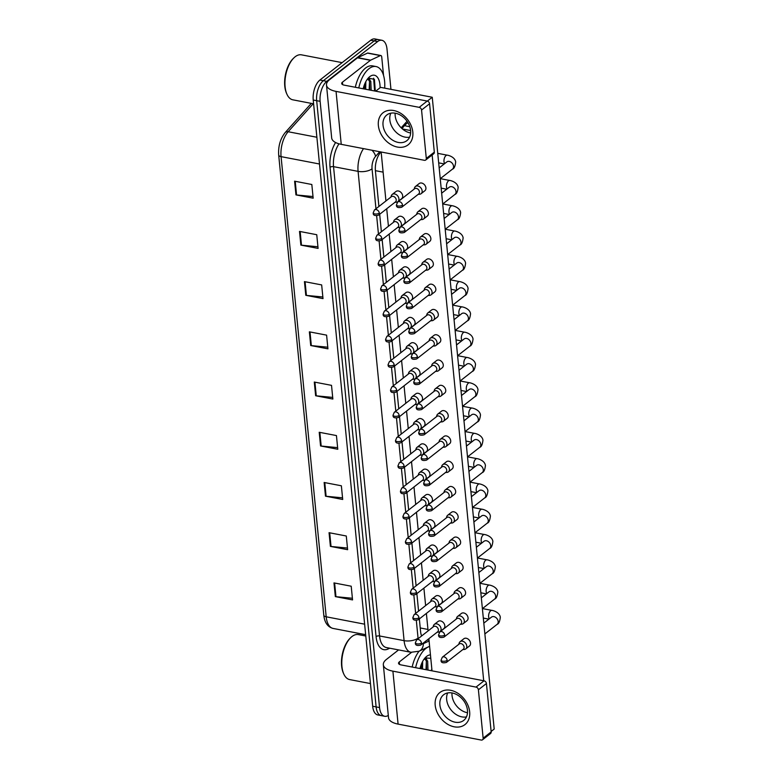 <?xml version="1.0" encoding="UTF-8"?>
<svg xmlns="http://www.w3.org/2000/svg" width="779" height="779" viewBox="0 0 779 779"><rect width="100%" height="100%" fill="white"/><g stroke="black" fill="none" stroke-linecap="round" stroke-linejoin="round"><path stroke-width="1.17" d="M405.207 124.893A15.268 10.049 41.8 0 1 405.625 125.916L409.803 126.714M421.264 668.333A20.361 10.331 100.9 0 0 421.663 664.01M364.416 88.582A20.361 10.331 100.9 0 0 364.815 84.259M388.302 715.424A15.268 7.751 -79.1 0 1 384.709 716.281A15.268 7.751 -79.1 0 1 379.558 707.566L320.12 101.338A15.268 7.751 -79.1 0 1 326.8 81.357L377.63 41.569L374.183 40.907A15.268 7.751 -79.1 0 1 378.399 39.612A15.268 7.751 -79.1 0 0 374.183 40.907L323.353 80.695L374.183 40.907L370.736 40.255A15.268 7.751 -79.1 0 1 374.952 38.95L381.846 40.274A15.268 7.751 -79.1 0 1 386.997 48.989L390.951 89.342M320.12 101.338L316.673 100.676A15.268 7.751 -79.1 0 1 323.353 80.695A15.268 7.751 -79.1 0 0 316.673 100.676L376.121 706.904L316.673 100.676L313.226 100.014A15.268 7.751 -79.1 0 1 319.916 80.033L370.736 40.255M384.709 716.281L381.262 715.619A15.268 7.751 -79.1 0 1 376.121 706.904A15.268 7.751 -79.1 0 0 381.262 715.619L377.815 714.956A15.268 7.751 -79.1 0 1 372.674 706.241L313.226 100.014M304.443 281.618L321.669 284.919L323.012 298.62L305.787 295.309L304.443 281.618M299.516 231.402L316.751 234.713L318.095 248.404L300.86 245.103L299.516 231.402M294.598 181.186L311.824 184.496L313.168 198.187L295.942 194.886L294.598 181.186M319.215 432.267L336.44 435.568L337.784 449.259L320.558 445.958L319.215 432.267M324.142 482.483L341.368 485.784L342.711 499.475L325.476 496.174L324.142 482.483M329.059 532.69L346.285 536.001L347.629 549.692L330.403 546.391L329.059 532.69M333.987 582.906L351.212 586.217L352.556 599.908L335.33 596.607L333.987 582.906M309.37 331.835L326.596 335.136L327.94 348.836L310.714 345.525L309.37 331.835M314.288 382.051L331.523 385.352L332.857 399.052L315.631 395.742L314.288 382.051M332.701 397.407L316.264 395.829A4.07 1.762 174.4 0 1 315.631 395.742M327.774 347.191L311.337 345.623A4.07 1.762 174.4 0 1 310.714 345.525M352.39 598.262L335.963 596.695A4.07 1.762 174.4 0 1 335.33 596.607M347.473 548.046L331.036 546.478A4.07 1.762 174.4 0 1 330.403 546.391M342.546 497.83L326.109 496.262A4.07 1.762 174.4 0 1 325.476 496.174M337.628 447.623L321.191 446.046A4.07 1.762 174.4 0 1 320.558 445.958M313.002 196.542L296.565 194.974A4.07 1.762 174.4 0 1 295.942 194.886M317.929 246.758L301.492 245.19A4.07 1.762 174.4 0 1 300.86 245.103M322.857 296.974L306.42 295.407A4.07 1.762 174.4 0 1 305.787 295.309M377.63 41.569A15.268 7.751 -79.1 0 1 381.846 40.274M426.95 640.202A15.268 7.751 100.9 0 0 428.528 639.734L428.947 639.54M419.345 618.916L420.572 631.438A15.268 7.751 100.9 0 0 421.605 635.976M380.96 151.973L380.727 152.226A15.268 7.751 100.9 0 0 375.42 170.903L378.906 206.474M379.675 214.274L381.389 231.762M382.148 239.572L383.872 257.051M384.631 264.86L386.345 282.349M387.114 290.148L388.828 307.637M389.588 315.437L391.311 332.925M392.071 340.725L393.784 358.213M394.554 366.023L396.268 383.502M397.027 391.311L398.751 408.79M399.51 416.599L401.224 434.088M401.993 441.888L403.707 459.376M404.467 467.176L406.18 484.665M406.95 492.464L408.663 509.953M409.433 517.762L411.146 535.241M411.906 543.051L413.62 560.539M414.389 568.339L416.103 585.827M416.872 593.627L418.586 611.116M408.011 122.751A15.268 7.751 100.9 0 0 405.129 124.981L401.954 128.535M462.853 649.55L464.148 649.491A4.577 3.408 -128.1 0 0 465.715 648.926A4.577 3.408 -128.1 0 0 466.777 646.064A4.577 3.408 -128.1 0 0 462.492 641.205A4.577 3.408 -128.1 0 0 460.077 641.711A4.577 3.408 -128.1 0 0 459.152 643.103L458.773 644.34M447.156 660.368A3.311 2.464 -128.1 0 1 446.396 662.432L463.33 649.18A3.311 2.464 -128.1 0 0 464.089 647.115A3.311 2.464 -128.1 0 0 461.002 643.61A3.311 2.464 -128.1 0 0 459.25 643.97L442.316 657.223L441.07 660.154A3.311 1.431 174.4 0 0 442.618 661.186A3.311 1.431 -5.6 0 0 447.156 660.368A3.311 2.464 -128.1 0 0 445.267 657.359A3.311 2.464 -128.1 0 0 442.316 657.223M437.146 632.217L438.441 632.149A4.577 3.408 -128.1 0 0 440.018 631.584A4.577 3.408 -128.1 0 0 440.69 627.261A4.577 3.408 -128.1 0 0 436.785 623.872A4.577 3.408 -128.1 0 0 434.37 624.369A4.577 3.408 -128.1 0 0 433.445 625.761L433.066 627.007M421.458 643.026A3.311 2.464 -128.1 0 1 420.699 645.1L437.623 631.837A3.311 2.464 -128.1 0 0 438.392 629.773A3.311 2.464 -128.1 0 0 435.295 626.267A3.311 2.464 -128.1 0 0 433.552 626.628L416.619 639.89L415.363 642.811A3.311 1.431 174.4 0 0 416.921 643.853A3.311 1.431 -5.6 0 0 421.458 643.026A3.311 2.464 -128.1 0 0 419.56 640.017A3.311 2.464 -128.1 0 0 416.619 639.89M460.37 624.261L461.665 624.203A4.577 3.408 -128.1 0 0 463.242 623.638A4.577 3.408 -128.1 0 0 464.294 620.775A4.577 3.408 -128.1 0 0 460.019 615.916A4.577 3.408 -128.1 0 0 457.594 616.423A4.577 3.408 -128.1 0 0 456.669 617.815L456.29 619.052M444.682 635.08A3.311 2.464 -128.1 0 1 443.923 637.144L460.847 623.891A3.311 2.464 -128.1 0 0 461.616 621.817A3.311 2.464 -128.1 0 0 458.519 618.312A3.311 2.464 -128.1 0 0 456.776 618.682L439.843 631.935L438.587 634.866A3.311 1.431 174.4 0 0 440.145 635.898A3.311 1.431 -5.6 0 0 444.682 635.08A3.311 2.464 -128.1 0 0 442.784 632.071A3.311 2.464 -128.1 0 0 439.843 631.935M457.896 598.973L459.191 598.905A4.577 3.408 -128.1 0 0 460.759 598.34A4.577 3.408 -128.1 0 0 461.811 595.477A4.577 3.408 -128.1 0 0 457.536 590.628A4.577 3.408 -128.1 0 0 455.111 591.134A4.577 3.408 -128.1 0 0 454.186 592.517L453.816 593.764M442.199 609.782A3.311 2.464 -128.1 0 1 441.44 611.856L458.373 598.603A3.311 2.464 -128.1 0 0 459.133 596.529A3.311 2.464 -128.1 0 0 456.046 593.023A3.311 2.464 -128.1 0 0 454.293 593.384L437.36 606.646L436.104 609.567A3.311 1.431 174.4 0 0 437.662 610.609A3.311 1.431 -5.6 0 0 442.199 609.782A3.311 2.464 -128.1 0 0 440.31 606.783A3.311 2.464 -128.1 0 0 437.36 606.646M455.413 573.685L456.708 573.617A4.577 3.408 -128.1 0 0 458.286 573.052A4.577 3.408 -128.1 0 0 459.337 570.189A4.577 3.408 -128.1 0 0 455.053 565.34A4.577 3.408 -128.1 0 0 452.638 565.836A4.577 3.408 -128.1 0 0 451.713 567.229L451.333 568.475M439.716 584.493A3.311 2.464 -128.1 0 1 438.957 586.568L455.89 573.305A3.311 2.464 -128.1 0 0 456.65 571.241A3.311 2.464 -128.1 0 0 453.563 567.735A3.311 2.464 -128.1 0 0 451.81 568.095L434.877 581.348L433.63 584.279A3.311 1.431 174.4 0 0 435.179 585.321A3.311 1.431 -5.6 0 0 439.716 584.493A3.311 2.464 -128.1 0 0 437.827 581.485A3.311 2.464 -128.1 0 0 434.877 581.348M452.93 548.397L454.225 548.328A4.577 3.408 -128.1 0 0 455.803 547.764A4.577 3.408 -128.1 0 0 456.854 544.901A4.577 3.408 -128.1 0 0 452.58 540.051A4.577 3.408 -128.1 0 0 450.155 540.548A4.577 3.408 -128.1 0 0 449.23 541.941L448.86 543.187M437.243 559.205A3.311 2.464 -128.1 0 1 436.483 561.269L453.417 548.017A3.311 2.464 -128.1 0 0 454.176 545.952A3.311 2.464 -128.1 0 0 451.08 542.447A3.311 2.464 -128.1 0 0 449.337 542.807L432.403 556.06L431.147 558.991A3.311 1.431 174.4 0 0 432.705 560.033A3.311 1.431 -5.6 0 0 437.243 559.205A3.311 2.464 -128.1 0 0 435.344 556.196A3.311 2.464 -128.1 0 0 432.403 556.06M434.672 606.929L435.967 606.86A4.577 3.408 -128.1 0 0 437.535 606.296A4.577 3.408 -128.1 0 0 438.207 601.963A4.577 3.408 -128.1 0 0 434.312 598.584A4.577 3.408 -128.1 0 0 431.887 599.08A4.577 3.408 -128.1 0 0 430.962 600.473L430.592 601.719M418.975 617.737A3.311 2.464 -128.1 0 1 418.216 619.802L435.149 606.549A3.311 2.464 -128.1 0 0 435.909 604.485A3.311 2.464 -128.1 0 0 432.822 600.979A3.311 2.464 -128.1 0 0 431.069 601.339L414.136 614.592L412.88 617.523A3.311 1.431 174.4 0 0 414.438 618.565A3.311 1.431 -5.6 0 0 418.975 617.737A3.311 2.464 -128.1 0 0 417.086 614.728A3.311 2.464 -128.1 0 0 414.136 614.592M432.189 581.64L433.484 581.572A4.577 3.408 -128.1 0 0 435.062 581.007A4.577 3.408 -128.1 0 0 435.734 576.674A4.577 3.408 -128.1 0 0 431.829 573.295A4.577 3.408 -128.1 0 0 429.414 573.792A4.577 3.408 -128.1 0 0 428.489 575.184L428.109 576.431M416.492 592.449A3.311 2.464 -128.1 0 1 415.733 594.513L432.666 581.261A3.311 2.464 -128.1 0 0 433.426 579.196A3.311 2.464 -128.1 0 0 430.339 575.691A3.311 2.464 -128.1 0 0 428.586 576.051L411.653 589.304L410.406 592.235A3.311 1.431 174.4 0 0 411.955 593.277A3.311 1.431 -5.6 0 0 416.492 592.449A3.311 2.464 -128.1 0 0 414.603 589.44A3.311 2.464 -128.1 0 0 411.653 589.304M429.706 556.342L431.001 556.284A4.577 3.408 -128.1 0 0 432.579 555.719A4.577 3.408 -128.1 0 0 433.251 551.386A4.577 3.408 -128.1 0 0 429.356 547.997A4.577 3.408 -128.1 0 0 426.931 548.504A4.577 3.408 -128.1 0 0 426.006 549.896L425.636 551.133M414.019 567.161A3.311 2.464 -128.1 0 1 413.26 569.225L430.193 555.972A3.311 2.464 -128.1 0 0 430.953 553.908A3.311 2.464 -128.1 0 0 427.856 550.402A3.311 2.464 -128.1 0 0 426.113 550.763L409.179 564.015L407.923 566.946A3.311 1.431 174.4 0 0 409.481 567.979A3.311 1.431 -5.6 0 0 414.019 567.161A3.311 2.464 -128.1 0 0 412.12 564.152A3.311 2.464 -128.1 0 0 409.179 564.015M469.659 711.85A20.361 15.161 51.9 0 1 454.225 726.807A20.361 15.161 51.9 0 1 435.198 705.248A20.361 15.161 51.9 0 1 450.642 690.291A20.361 15.161 51.9 0 1 469.659 711.85M439.882 704.937A16.291 12.133 -128.1 0 0 449.201 719.747A16.291 12.133 -128.1 0 0 463.709 720.409A16.291 12.133 -128.1 0 0 467.449 710.224A16.291 12.133 -128.1 0 0 458.14 695.423A16.291 12.133 -128.1 0 0 443.631 694.761A16.291 12.133 -128.1 0 0 439.882 704.937M466.446 716.914A16.291 12.133 51.9 0 1 446.669 699.63A16.291 12.133 51.9 0 1 447.682 692.94A16.291 12.133 51.9 0 0 446.669 699.63A16.291 12.133 51.9 0 0 466.446 716.914M398.585 649.91L386.365 659.472A20.361 8.822 -5.6 0 0 383.336 664.769A20.361 8.822 -5.6 0 0 392.898 671.157L476.018 687.097L484.041 680.817L400.922 664.876A5.093 2.21 174.4 0 1 398.527 663.27A5.093 2.21 174.4 0 1 399.286 661.955L411.526 652.374M383.336 664.769L388.526 717.722A20.361 8.822 -5.6 0 0 398.088 724.11L481.218 740.05A2.541 1.899 -128.1 0 0 482.561 739.768A2.541 1.899 -128.1 0 0 483.146 738.18L491.169 731.9A2.541 1.899 51.9 0 1 490.585 733.487L482.561 739.768M484.041 680.817A2.541 1.899 51.9 0 1 486.427 683.514L478.403 689.795L483.146 738.18M478.403 689.795A2.541 1.899 -128.1 0 0 476.018 687.097M486.427 683.514L491.169 731.9M412.812 132.099A20.361 15.161 51.9 0 1 397.378 147.056A20.361 15.161 51.9 0 1 378.36 125.497A20.361 15.161 51.9 0 1 393.794 110.54A20.361 15.161 51.9 0 1 412.812 132.099M383.034 125.185A16.291 12.133 -128.1 0 0 392.353 139.986A16.291 12.133 -128.1 0 0 406.862 140.658A16.291 12.133 -128.1 0 0 410.601 130.473A16.291 12.133 -128.1 0 0 401.292 115.672A16.291 12.133 -128.1 0 0 386.783 115A16.291 12.133 -128.1 0 0 383.034 125.185M409.598 137.162A16.291 12.133 51.9 0 1 389.831 119.869A16.291 12.133 51.9 0 1 390.834 113.189A16.291 12.133 51.9 0 0 389.831 119.869A16.291 12.133 51.9 0 0 409.598 137.162M370.648 60.158A2.541 1.295 100.9 0 0 370.414 60.304L357.493 57.821A2.541 1.295 -79.1 0 1 357.727 57.675L370.648 60.158L380.405 55.591A2.541 1.295 100.9 0 1 380.873 55.523A2.541 1.295 100.9 0 1 381.729 56.974L383.55 75.466M384.719 87.394L384.787 88.163M357.493 57.821L329.527 79.721A20.361 8.822 -5.6 0 0 326.489 85.008A20.361 8.822 -5.6 0 0 336.051 91.396L419.18 107.346L427.204 101.056L344.075 85.115A5.093 2.21 174.4 0 1 341.689 83.519A5.093 2.21 174.4 0 1 342.439 82.194L370.414 60.304M357.727 57.675L367.484 53.108A2.541 1.295 -79.1 0 1 367.951 53.04L380.873 55.523M326.489 85.008L331.679 137.961A20.361 8.822 -5.6 0 0 341.241 144.349L424.37 160.299A2.541 1.899 -128.1 0 0 425.714 160.016A2.541 1.899 -128.1 0 0 426.298 158.429L434.322 152.148A2.541 1.899 51.9 0 1 433.737 153.736L425.714 160.016M427.204 101.056A2.541 1.899 51.9 0 1 429.58 103.753L421.556 110.034L426.298 158.429M421.556 110.034A2.541 1.899 -128.1 0 0 419.18 107.346M429.58 103.753L434.322 152.148M415.616 667.691A25.444 12.912 -79.1 0 1 425.831 648.469A25.444 12.912 -79.1 0 1 429.628 646.463M370.444 683.563L349.674 679.58A22.903 11.627 -79.1 0 1 343.773 673.971A22.903 11.627 -79.1 0 1 350.745 637.621A22.903 11.627 -79.1 0 1 351.972 636.54A22.903 11.627 -79.1 0 1 358.301 634.593L365.789 636.024M426.649 669.804L426.279 660.777L424.828 659.073M428.012 670.067L427.642 661.04L425.529 659.092L423.893 659.385M421.176 668.752L421.643 663.523M422.539 669.015L422.666 661.381M420.037 668.538A16.593 8.423 -79.1 0 1 425.724 657.184A16.593 8.423 -79.1 0 1 426.61 656.405A16.593 8.423 -79.1 0 1 430.456 654.915M430.797 658.372L425.12 657.856M343.773 673.971L343.364 673.056A21.89 11.11 -79.1 0 1 350.034 638.313L350.745 637.621M412.179 667.028A25.444 12.912 -79.1 0 1 419.044 651.234L429.609 646.288M420.514 668.625L421.03 665.13M425.986 669.677L426.376 660.991M425.996 659.229L425.392 657.651M431.449 670.729L431.809 668.684M430.816 658.606L430.466 657.973M426.795 659.794L425.86 657.359M358.778 87.939A25.444 12.912 -79.1 0 1 368.983 68.708A25.444 12.912 -79.1 0 1 376.014 66.546A25.444 12.912 -79.1 0 1 384.67 88.134M355.331 87.277A25.444 12.912 -79.1 0 1 365.536 68.055A25.444 12.912 -79.1 0 1 372.566 65.884L376.014 66.546M313.606 103.811L292.826 99.819A22.903 11.627 -79.1 0 1 286.935 94.22A22.903 11.627 -79.1 0 1 293.907 57.86A22.903 11.627 -79.1 0 1 295.124 56.789A22.903 11.627 -79.1 0 1 301.454 54.832L342.137 62.641M369.801 90.052L369.431 81.026L367.98 79.322M371.164 90.315L370.794 81.289L368.691 79.331L367.045 79.624M364.329 89.001L364.806 83.772M365.692 89.264L365.828 81.629M363.199 88.787A16.593 8.423 -79.1 0 1 368.876 77.433A16.593 8.423 -79.1 0 1 369.762 76.654A16.593 8.423 -79.1 0 1 380.064 87.745M375.283 91.104L374.436 79.351L368.272 78.095M286.935 94.22L286.526 93.305A21.89 11.11 -79.1 0 1 293.186 58.561L293.907 57.86M363.666 88.874L364.183 85.369M369.139 89.926L369.528 81.24M369.149 79.477L368.545 77.89M374.611 90.977L373.618 78.221M369.947 80.042L369.012 77.598M392.217 194.438L395.985 191.488A4.577 3.408 51.9 0 1 400.065 191.673A4.577 3.408 51.9 0 1 402.685 195.841A4.577 3.408 51.9 0 1 401.633 198.703L397.865 201.654A4.577 3.408 -128.1 0 0 398.536 197.321A4.577 3.408 -128.1 0 0 394.632 193.942A4.577 3.408 -128.1 0 0 392.217 194.438A4.577 3.408 -128.1 0 0 391.292 195.831L390.912 197.077M401.74 193.328A4.577 3.408 51.9 0 1 401.224 192.676M394.69 219.736L398.468 216.776A4.577 3.408 51.9 0 1 402.548 216.971A4.577 3.408 51.9 0 1 405.168 221.129A4.577 3.408 51.9 0 1 404.116 223.992L400.338 226.942A4.577 3.408 -128.1 0 0 401.019 222.619A4.577 3.408 -128.1 0 0 397.115 219.23A4.577 3.408 -128.1 0 0 394.69 219.736A4.577 3.408 -128.1 0 0 393.765 221.119L393.395 222.366M404.223 218.626A4.577 3.408 51.9 0 1 403.707 217.964M397.173 245.025L400.942 242.074A4.577 3.408 51.9 0 1 405.022 242.259A4.577 3.408 51.9 0 1 407.641 246.417A4.577 3.408 51.9 0 1 406.589 249.28L402.821 252.24A4.577 3.408 -128.1 0 0 403.493 247.907A4.577 3.408 -128.1 0 0 399.598 244.518A4.577 3.408 -128.1 0 0 397.173 245.025A4.577 3.408 -128.1 0 0 396.248 246.417L395.878 247.654M406.706 243.915A4.577 3.408 51.9 0 1 406.19 243.252M399.656 270.313L403.425 267.363A4.577 3.408 51.9 0 1 407.505 267.548A4.577 3.408 51.9 0 1 410.124 271.715A4.577 3.408 51.9 0 1 409.072 274.578L405.304 277.528A4.577 3.408 -128.1 0 0 405.976 273.195A4.577 3.408 -128.1 0 0 402.071 269.807A4.577 3.408 -128.1 0 0 399.656 270.313A4.577 3.408 -128.1 0 0 398.731 271.705L398.351 272.942M409.179 269.203A4.577 3.408 51.9 0 1 408.663 268.541M402.13 295.601L405.908 292.651A4.577 3.408 51.9 0 1 409.988 292.836A4.577 3.408 51.9 0 1 412.607 297.003A4.577 3.408 51.9 0 1 411.555 299.866L407.777 302.817A4.577 3.408 -128.1 0 0 408.459 298.484A4.577 3.408 -128.1 0 0 404.554 295.105A4.577 3.408 -128.1 0 0 402.13 295.601A4.577 3.408 -128.1 0 0 401.204 296.994L400.834 298.23M411.663 294.491A4.577 3.408 51.9 0 1 411.146 293.839M404.613 320.89L408.381 317.939A4.577 3.408 51.9 0 1 412.461 318.124A4.577 3.408 51.9 0 1 415.08 322.292A4.577 3.408 51.9 0 1 414.029 325.155L410.26 328.105A4.577 3.408 -128.1 0 0 410.932 323.772A4.577 3.408 -128.1 0 0 407.037 320.393A4.577 3.408 -128.1 0 0 404.613 320.89A4.577 3.408 -128.1 0 0 403.688 322.282L403.318 323.528M414.146 319.779A4.577 3.408 51.9 0 1 413.63 319.127M415.441 186.493L419.209 183.532A4.577 3.408 51.9 0 1 423.289 183.727A4.577 3.408 51.9 0 1 425.909 187.885A4.577 3.408 51.9 0 1 424.857 190.748L421.088 193.708A4.577 3.408 -128.1 0 0 422.14 190.836A4.577 3.408 -128.1 0 0 417.856 185.986A4.577 3.408 -128.1 0 0 415.441 186.493A4.577 3.408 -128.1 0 0 414.516 187.875L414.136 189.122M417.914 211.781L421.692 208.83A4.577 3.408 51.9 0 1 425.772 209.015A4.577 3.408 51.9 0 1 428.392 213.173A4.577 3.408 51.9 0 1 427.34 216.036L423.562 218.996A4.577 3.408 -128.1 0 0 424.613 216.134A4.577 3.408 -128.1 0 0 420.339 211.275A4.577 3.408 -128.1 0 0 417.914 211.781A4.577 3.408 -128.1 0 0 416.989 213.173L416.619 214.41M420.397 237.069L424.166 234.119A4.577 3.408 51.9 0 1 428.246 234.304A4.577 3.408 51.9 0 1 430.865 238.471A4.577 3.408 51.9 0 1 429.813 241.334L426.045 244.285A4.577 3.408 -128.1 0 0 427.096 241.422A4.577 3.408 -128.1 0 0 422.822 236.573A4.577 3.408 -128.1 0 0 420.397 237.069A4.577 3.408 -128.1 0 0 419.472 238.462L419.102 239.698M422.88 262.357L426.649 259.407A4.577 3.408 51.9 0 1 430.729 259.592A4.577 3.408 51.9 0 1 433.348 263.76A4.577 3.408 51.9 0 1 432.296 266.622L428.528 269.573A4.577 3.408 -128.1 0 0 429.58 266.71A4.577 3.408 -128.1 0 0 425.295 261.861A4.577 3.408 -128.1 0 0 422.88 262.357A4.577 3.408 -128.1 0 0 421.955 263.75L421.575 264.996M425.353 287.646L429.132 284.695A4.577 3.408 51.9 0 1 433.212 284.88A4.577 3.408 51.9 0 1 435.831 289.048A4.577 3.408 51.9 0 1 434.779 291.911L431.001 294.861A4.577 3.408 -128.1 0 0 432.053 291.998A4.577 3.408 -128.1 0 0 427.778 287.149A4.577 3.408 -128.1 0 0 425.353 287.646A4.577 3.408 -128.1 0 0 424.428 289.038L424.058 290.285M427.837 312.944L431.605 309.984A4.577 3.408 51.9 0 1 435.685 310.178A4.577 3.408 51.9 0 1 438.304 314.336A4.577 3.408 51.9 0 1 437.253 317.199L433.484 320.15A4.577 3.408 -128.1 0 0 434.536 317.287A4.577 3.408 -128.1 0 0 430.261 312.437A4.577 3.408 -128.1 0 0 427.837 312.944A4.577 3.408 -128.1 0 0 426.911 314.327L426.541 315.573M407.096 346.178L410.864 343.227A4.577 3.408 51.9 0 1 414.944 343.422A4.577 3.408 51.9 0 1 417.563 347.58A4.577 3.408 51.9 0 1 416.512 350.443L412.743 353.393A4.577 3.408 -128.1 0 0 413.415 349.07A4.577 3.408 -128.1 0 0 409.511 345.681A4.577 3.408 -128.1 0 0 407.096 346.178A4.577 3.408 -128.1 0 0 406.171 347.57L405.791 348.817M416.619 345.078A4.577 3.408 51.9 0 1 416.103 344.415M409.569 371.476L413.347 368.516A4.577 3.408 51.9 0 1 417.427 368.71A4.577 3.408 51.9 0 1 420.047 372.868A4.577 3.408 51.9 0 1 418.995 375.731L415.217 378.691A4.577 3.408 -128.1 0 0 415.889 374.358A4.577 3.408 -128.1 0 0 411.994 370.97A4.577 3.408 -128.1 0 0 409.569 371.476A4.577 3.408 -128.1 0 0 408.644 372.868L408.274 374.105M419.102 370.366A4.577 3.408 51.9 0 1 418.586 369.704M412.052 396.764L415.82 393.814A4.577 3.408 51.9 0 1 419.9 393.999A4.577 3.408 51.9 0 1 422.52 398.157A4.577 3.408 51.9 0 1 421.468 401.029L417.7 403.98A4.577 3.408 -128.1 0 0 418.372 399.646A4.577 3.408 -128.1 0 0 414.477 396.258A4.577 3.408 -128.1 0 0 412.052 396.764A4.577 3.408 -128.1 0 0 411.127 398.157L410.757 399.393M421.575 395.654A4.577 3.408 51.9 0 1 421.069 394.992M414.535 422.052L418.304 419.102A4.577 3.408 51.9 0 1 422.384 419.287A4.577 3.408 51.9 0 1 425.003 423.455A4.577 3.408 51.9 0 1 423.951 426.317L420.183 429.268A4.577 3.408 -128.1 0 0 420.855 424.935A4.577 3.408 -128.1 0 0 416.95 421.556A4.577 3.408 -128.1 0 0 414.535 422.052A4.577 3.408 -128.1 0 0 413.61 423.445L413.23 424.682M424.058 420.942A4.577 3.408 51.9 0 1 423.542 420.28M417.008 447.341L420.787 444.39A4.577 3.408 51.9 0 1 424.867 444.575A4.577 3.408 51.9 0 1 427.486 448.743A4.577 3.408 51.9 0 1 426.434 451.606L422.656 454.556A4.577 3.408 -128.1 0 0 423.328 450.223A4.577 3.408 -128.1 0 0 419.433 446.844A4.577 3.408 -128.1 0 0 417.008 447.341A4.577 3.408 -128.1 0 0 416.083 448.733L415.713 449.98M426.541 446.231A4.577 3.408 51.9 0 1 426.025 445.578M430.32 338.232L434.088 335.282A4.577 3.408 51.9 0 1 438.168 335.467A4.577 3.408 51.9 0 1 440.787 339.625A4.577 3.408 51.9 0 1 439.736 342.487L435.967 345.448A4.577 3.408 -128.1 0 0 437.019 342.585A4.577 3.408 -128.1 0 0 432.734 337.726A4.577 3.408 -128.1 0 0 430.32 338.232A4.577 3.408 -128.1 0 0 429.395 339.625L429.015 340.861M432.793 363.52L436.571 360.57A4.577 3.408 51.9 0 1 440.651 360.755A4.577 3.408 51.9 0 1 443.27 364.913A4.577 3.408 51.9 0 1 442.219 367.785L438.441 370.736A4.577 3.408 -128.1 0 0 439.492 367.873A4.577 3.408 -128.1 0 0 435.218 363.014A4.577 3.408 -128.1 0 0 432.793 363.52A4.577 3.408 -128.1 0 0 431.868 364.913L431.498 366.149M435.276 388.809L439.044 385.858A4.577 3.408 51.9 0 1 443.124 386.043A4.577 3.408 51.9 0 1 445.744 390.211A4.577 3.408 51.9 0 1 444.692 393.074L440.924 396.024A4.577 3.408 -128.1 0 0 441.975 393.161A4.577 3.408 -128.1 0 0 437.701 388.312A4.577 3.408 -128.1 0 0 435.276 388.809A4.577 3.408 -128.1 0 0 434.351 390.201L433.981 391.438M437.759 414.097L441.527 411.146A4.577 3.408 51.9 0 1 445.607 411.331A4.577 3.408 51.9 0 1 448.227 415.499A4.577 3.408 51.9 0 1 447.175 418.362L443.407 421.312A4.577 3.408 -128.1 0 0 444.458 418.45A4.577 3.408 -128.1 0 0 440.174 413.6A4.577 3.408 -128.1 0 0 437.759 414.097A4.577 3.408 -128.1 0 0 436.834 415.489L436.454 416.736M440.232 439.385L444.011 436.435A4.577 3.408 51.9 0 1 448.091 436.63A4.577 3.408 51.9 0 1 450.71 440.787A4.577 3.408 51.9 0 1 449.658 443.65L445.88 446.601A4.577 3.408 -128.1 0 0 446.932 443.738A4.577 3.408 -128.1 0 0 442.657 438.889A4.577 3.408 -128.1 0 0 440.232 439.385A4.577 3.408 -128.1 0 0 439.307 440.778L438.937 442.024M419.492 472.629L423.26 469.679A4.577 3.408 51.9 0 1 427.34 469.864A4.577 3.408 51.9 0 1 429.959 474.031A4.577 3.408 51.9 0 1 428.908 476.894L425.139 479.845A4.577 3.408 -128.1 0 0 425.811 475.511A4.577 3.408 -128.1 0 0 421.916 472.132A4.577 3.408 -128.1 0 0 419.492 472.629A4.577 3.408 -128.1 0 0 418.566 474.022L418.196 475.268M429.015 471.519A4.577 3.408 51.9 0 1 428.499 470.867M421.975 497.927L425.743 494.967A4.577 3.408 51.9 0 1 429.823 495.162A4.577 3.408 51.9 0 1 432.442 499.32A4.577 3.408 51.9 0 1 431.391 502.182L427.622 505.133A4.577 3.408 -128.1 0 0 428.294 500.809A4.577 3.408 -128.1 0 0 424.389 497.421A4.577 3.408 -128.1 0 0 421.975 497.927A4.577 3.408 -128.1 0 0 421.049 499.31L420.67 500.556M431.498 496.817A4.577 3.408 51.9 0 1 430.982 496.155M424.448 523.215L428.226 520.265A4.577 3.408 51.9 0 1 432.306 520.45A4.577 3.408 51.9 0 1 434.925 524.608A4.577 3.408 51.9 0 1 433.874 527.471L430.096 530.431A4.577 3.408 -128.1 0 0 430.768 526.098A4.577 3.408 -128.1 0 0 426.873 522.709A4.577 3.408 -128.1 0 0 424.448 523.215A4.577 3.408 -128.1 0 0 423.523 524.608L423.153 525.844M433.981 522.105A4.577 3.408 51.9 0 1 433.465 521.443M442.715 464.683L446.484 461.723A4.577 3.408 51.9 0 1 450.564 461.918A4.577 3.408 51.9 0 1 453.183 466.076A4.577 3.408 51.9 0 1 452.132 468.939L448.363 471.899A4.577 3.408 -128.1 0 0 449.415 469.026A4.577 3.408 -128.1 0 0 445.14 464.177A4.577 3.408 -128.1 0 0 442.715 464.683A4.577 3.408 -128.1 0 0 441.79 466.076L441.42 467.312M445.198 489.972L448.967 487.021A4.577 3.408 51.9 0 1 453.047 487.206A4.577 3.408 51.9 0 1 455.666 491.364A4.577 3.408 51.9 0 1 454.615 494.227L450.846 497.187A4.577 3.408 -128.1 0 0 451.898 494.324A4.577 3.408 -128.1 0 0 447.613 489.465A4.577 3.408 -128.1 0 0 445.198 489.972A4.577 3.408 -128.1 0 0 444.273 491.364L443.894 492.601M426.931 548.504L430.699 545.553A4.577 3.408 51.9 0 1 434.779 545.738A4.577 3.408 51.9 0 1 437.399 549.906A4.577 3.408 51.9 0 1 436.347 552.769L432.579 555.719M436.454 547.394A4.577 3.408 51.9 0 1 435.938 546.731M429.414 573.792L433.182 570.841A4.577 3.408 51.9 0 1 437.262 571.026A4.577 3.408 51.9 0 1 439.882 575.194A4.577 3.408 51.9 0 1 438.83 578.057L435.062 581.007M438.937 572.682A4.577 3.408 51.9 0 1 438.421 572.029M431.887 599.08L435.665 596.13A4.577 3.408 51.9 0 1 439.746 596.315A4.577 3.408 51.9 0 1 442.365 600.482A4.577 3.408 51.9 0 1 441.313 603.345L437.535 606.296M441.42 597.97A4.577 3.408 51.9 0 1 440.904 597.318M450.155 540.548L453.923 537.598A4.577 3.408 51.9 0 1 458.003 537.783A4.577 3.408 51.9 0 1 460.623 541.95A4.577 3.408 51.9 0 1 459.571 544.813L455.803 547.764M452.638 565.836L456.406 562.886A4.577 3.408 51.9 0 1 460.486 563.071A4.577 3.408 51.9 0 1 463.106 567.239A4.577 3.408 51.9 0 1 462.054 570.101L458.286 573.052M455.111 591.134L458.889 588.174A4.577 3.408 51.9 0 1 462.969 588.369A4.577 3.408 51.9 0 1 465.589 592.527A4.577 3.408 51.9 0 1 464.537 595.39L460.759 598.34M457.594 616.423L461.363 613.472A4.577 3.408 51.9 0 1 465.443 613.657A4.577 3.408 51.9 0 1 468.062 617.815A4.577 3.408 51.9 0 1 467.011 620.678L463.242 623.638M447.672 515.26L451.45 512.309A4.577 3.408 51.9 0 1 455.53 512.494A4.577 3.408 51.9 0 1 458.149 516.662A4.577 3.408 51.9 0 1 457.098 519.525L453.32 522.475A4.577 3.408 -128.1 0 0 454.371 519.612A4.577 3.408 -128.1 0 0 450.096 514.763A4.577 3.408 -128.1 0 0 447.672 515.26A4.577 3.408 -128.1 0 0 446.747 516.652L446.377 517.889M434.37 624.369L438.139 621.418A4.577 3.408 51.9 0 1 442.219 621.613A4.577 3.408 51.9 0 1 444.838 625.771A4.577 3.408 51.9 0 1 443.787 628.634L440.018 631.584M443.894 623.268A4.577 3.408 51.9 0 1 443.378 622.606M460.077 641.711L463.846 638.761A4.577 3.408 51.9 0 1 467.926 638.946A4.577 3.408 51.9 0 1 470.545 643.113A4.577 3.408 51.9 0 1 469.494 645.976L465.715 648.926M410.64 132.985A16.291 12.133 51.9 0 1 395.177 115.681A16.291 12.133 51.9 0 1 395.138 113.179M467.488 712.736A16.291 12.133 51.9 0 1 452.024 695.443A16.291 12.133 51.9 0 1 451.986 692.93M375.673 91.182L380.571 87.355L432.248 97.258L494.198 729.056L491.121 731.462M432.15 154.982L483.701 680.749M432.014 670.836L428.869 638.702M428.099 630.893L426.386 613.414M425.626 605.604L423.903 588.116M423.143 580.316L421.429 562.827M420.66 555.028L418.946 537.539M418.187 529.739L416.463 512.251M415.704 504.441L413.99 486.963M413.221 479.153L411.507 461.665M410.747 453.865L409.033 436.376M408.264 428.577L406.55 411.088M405.781 403.288L404.067 385.8M403.308 378L401.594 360.511M400.825 352.702L399.111 335.223M398.342 327.414L396.628 309.925M395.868 302.125L394.155 284.637M393.385 276.837L391.671 259.349M390.902 251.549L389.188 234.06M388.429 226.251L386.715 208.772M385.946 200.963L381.145 152.002M432.248 97.258L427.359 101.095M434.76 533.917A3.311 2.464 -128.1 0 1 434 535.981L450.934 522.728A3.311 2.464 -128.1 0 0 451.693 520.664A3.311 2.464 -128.1 0 0 448.607 517.159A3.311 2.464 -128.1 0 0 446.854 517.519L429.92 530.772L428.664 533.703A3.311 1.431 174.4 0 0 430.222 534.735A3.311 1.431 -5.6 0 0 434.76 533.917A3.311 2.464 -128.1 0 0 432.871 530.908A3.311 2.464 -128.1 0 0 429.92 530.772M450.457 523.099L451.752 523.04A4.577 3.408 -128.1 0 0 453.32 522.475M432.277 508.629A3.311 2.464 -128.1 0 1 431.517 510.693L448.451 497.44A3.311 2.464 -128.1 0 0 449.21 495.366A3.311 2.464 -128.1 0 0 446.124 491.87A3.311 2.464 -128.1 0 0 444.371 492.231L427.437 505.483L426.191 508.414A3.311 1.431 174.4 0 0 427.739 509.447A3.311 1.431 -5.6 0 0 432.277 508.629A3.311 2.464 -128.1 0 0 430.388 505.62A3.311 2.464 -128.1 0 0 427.437 505.483M447.974 497.81L449.269 497.752A4.577 3.408 -128.1 0 0 450.846 497.187M429.804 483.331A3.311 2.464 -128.1 0 1 429.044 485.405L445.978 472.152A3.311 2.464 -128.1 0 0 446.737 470.078A3.311 2.464 -128.1 0 0 443.641 466.572A3.311 2.464 -128.1 0 0 441.897 466.942L424.964 480.195L423.708 483.116A3.311 1.431 174.4 0 0 425.266 484.158A3.311 1.431 -5.6 0 0 429.804 483.331A3.311 2.464 -128.1 0 0 427.905 480.331A3.311 2.464 -128.1 0 0 424.964 480.195M445.491 472.522L446.786 472.454A4.577 3.408 -128.1 0 0 448.363 471.899M411.536 541.872A3.311 2.464 -128.1 0 1 410.776 543.937L427.71 530.684A3.311 2.464 -128.1 0 0 428.469 528.61A3.311 2.464 -128.1 0 0 425.383 525.104A3.311 2.464 -128.1 0 0 423.63 525.474L406.696 538.727L405.44 541.658A3.311 1.431 174.4 0 0 406.998 542.69A3.311 1.431 -5.6 0 0 411.536 541.872A3.311 2.464 -128.1 0 0 409.647 538.864A3.311 2.464 -128.1 0 0 406.696 538.727M427.233 531.054L428.528 530.996A4.577 3.408 -128.1 0 0 430.096 530.431M409.053 516.574A3.311 2.464 -128.1 0 1 408.293 518.648L425.227 505.396A3.311 2.464 -128.1 0 0 425.986 503.322A3.311 2.464 -128.1 0 0 422.9 499.816A3.311 2.464 -128.1 0 0 421.147 500.186L404.213 513.439L402.967 516.36A3.311 1.431 174.4 0 0 404.515 517.402A3.311 1.431 -5.6 0 0 409.053 516.574A3.311 2.464 -128.1 0 0 407.164 513.575A3.311 2.464 -128.1 0 0 404.213 513.439M424.75 505.766L426.045 505.698A4.577 3.408 -128.1 0 0 427.622 505.133M406.58 491.286A3.311 2.464 -128.1 0 1 405.82 493.36L422.754 480.098A3.311 2.464 -128.1 0 0 423.513 478.033A3.311 2.464 -128.1 0 0 420.417 474.528A3.311 2.464 -128.1 0 0 418.674 474.888L401.74 488.141L400.484 491.072A3.311 1.431 174.4 0 0 402.042 492.114A3.311 1.431 -5.6 0 0 406.58 491.286A3.311 2.464 -128.1 0 0 404.681 488.277A3.311 2.464 -128.1 0 0 401.74 488.141M422.267 480.477L423.562 480.409A4.577 3.408 -128.1 0 0 425.139 479.845M427.32 458.042A3.311 2.464 -128.1 0 1 426.561 460.116L443.494 446.854A3.311 2.464 -128.1 0 0 444.254 444.79A3.311 2.464 -128.1 0 0 441.167 441.284A3.311 2.464 -128.1 0 0 439.414 441.644L422.481 454.907L421.225 457.828A3.311 1.431 174.4 0 0 422.783 458.87A3.311 1.431 -5.6 0 0 427.32 458.042A3.311 2.464 -128.1 0 0 425.431 455.033A3.311 2.464 -128.1 0 0 422.481 454.907M443.017 447.234L444.312 447.165A4.577 3.408 -128.1 0 0 445.88 446.601M424.837 432.754A3.311 2.464 -128.1 0 1 424.078 434.818L441.011 421.566A3.311 2.464 -128.1 0 0 441.771 419.501A3.311 2.464 -128.1 0 0 438.684 415.996A3.311 2.464 -128.1 0 0 436.931 416.356L420.008 429.609L418.751 432.54A3.311 1.431 174.4 0 0 420.3 433.582A3.311 1.431 -5.6 0 0 424.837 432.754A3.311 2.464 -128.1 0 0 422.948 429.745A3.311 2.464 -128.1 0 0 420.008 429.609M440.534 421.945L441.829 421.877A4.577 3.408 -128.1 0 0 443.407 421.312M422.364 407.466A3.311 2.464 -128.1 0 1 421.605 409.53L438.538 396.277A3.311 2.464 -128.1 0 0 439.298 394.213A3.311 2.464 -128.1 0 0 436.201 390.707A3.311 2.464 -128.1 0 0 434.458 391.068L417.525 404.32L416.268 407.251A3.311 1.431 174.4 0 0 417.826 408.284A3.311 1.431 -5.6 0 0 422.364 407.466A3.311 2.464 -128.1 0 0 420.475 404.457A3.311 2.464 -128.1 0 0 417.525 404.32M438.051 396.657L439.346 396.589A4.577 3.408 -128.1 0 0 440.924 396.024M419.881 382.177A3.311 2.464 -128.1 0 1 419.121 384.242L436.055 370.989A3.311 2.464 -128.1 0 0 436.815 368.925A3.311 2.464 -128.1 0 0 433.728 365.419A3.311 2.464 -128.1 0 0 431.975 365.779L415.041 379.032L413.785 381.963A3.311 1.431 174.4 0 0 415.343 382.995A3.311 1.431 -5.6 0 0 419.881 382.177A3.311 2.464 -128.1 0 0 417.992 379.169A3.311 2.464 -128.1 0 0 415.041 379.032M435.578 371.359L436.873 371.301A4.577 3.408 -128.1 0 0 438.441 370.736M417.398 356.889A3.311 2.464 -128.1 0 1 416.638 358.953L433.572 345.701A3.311 2.464 -128.1 0 0 434.331 343.627A3.311 2.464 -128.1 0 0 431.245 340.121A3.311 2.464 -128.1 0 0 429.492 340.491L412.568 353.744L411.312 356.675A3.311 1.431 174.4 0 0 412.86 357.707A3.311 1.431 -5.6 0 0 417.398 356.889A3.311 2.464 -128.1 0 0 415.509 353.88A3.311 2.464 -128.1 0 0 412.568 353.744M433.095 346.071L434.39 346.012A4.577 3.408 -128.1 0 0 435.967 345.448M404.097 465.998A3.311 2.464 -128.1 0 1 403.337 468.062L420.271 454.809A3.311 2.464 -128.1 0 0 421.03 452.745A3.311 2.464 -128.1 0 0 417.943 449.24A3.311 2.464 -128.1 0 0 416.19 449.6L399.257 462.853L398.001 465.784A3.311 1.431 174.4 0 0 399.559 466.825A3.311 1.431 -5.6 0 0 404.097 465.998A3.311 2.464 -128.1 0 0 402.207 462.989A3.311 2.464 -128.1 0 0 399.257 462.853M419.793 455.189L421.088 455.121A4.577 3.408 -128.1 0 0 422.656 454.556M401.613 440.71A3.311 2.464 -128.1 0 1 400.854 442.774L417.787 429.521A3.311 2.464 -128.1 0 0 418.547 427.457A3.311 2.464 -128.1 0 0 415.46 423.951A3.311 2.464 -128.1 0 0 413.707 424.312L396.774 437.564L395.528 440.495A3.311 1.431 174.4 0 0 397.076 441.527A3.311 1.431 -5.6 0 0 401.613 440.71A3.311 2.464 -128.1 0 0 399.724 437.701A3.311 2.464 -128.1 0 0 396.774 437.564M417.31 429.891L418.605 429.833A4.577 3.408 -128.1 0 0 420.183 429.268M399.14 415.421A3.311 2.464 -128.1 0 1 398.381 417.486L415.314 404.233A3.311 2.464 -128.1 0 0 416.074 402.159A3.311 2.464 -128.1 0 0 412.977 398.663A3.311 2.464 -128.1 0 0 411.234 399.023L394.301 412.276L393.044 415.207A3.311 1.431 174.4 0 0 394.602 416.239A3.311 1.431 -5.6 0 0 399.14 415.421A3.311 2.464 -128.1 0 0 397.251 412.412A3.311 2.464 -128.1 0 0 394.301 412.276M414.827 404.603L416.122 404.544A4.577 3.408 -128.1 0 0 417.7 403.98M396.657 390.123A3.311 2.464 -128.1 0 1 395.898 392.197L412.831 378.945A3.311 2.464 -128.1 0 0 413.591 376.87A3.311 2.464 -128.1 0 0 410.504 373.365A3.311 2.464 -128.1 0 0 408.751 373.735L391.818 386.988L390.561 389.909A3.311 1.431 174.4 0 0 392.119 390.951A3.311 1.431 -5.6 0 0 396.657 390.123A3.311 2.464 -128.1 0 0 394.768 387.124A3.311 2.464 -128.1 0 0 391.818 386.988M412.354 379.315L413.649 379.246A4.577 3.408 -128.1 0 0 415.217 378.691M394.174 364.835A3.311 2.464 -128.1 0 1 393.414 366.909L410.348 353.647A3.311 2.464 -128.1 0 0 411.108 351.582A3.311 2.464 -128.1 0 0 408.021 348.077A3.311 2.464 -128.1 0 0 406.268 348.437L389.344 361.699L388.088 364.621A3.311 1.431 174.4 0 0 389.636 365.663A3.311 1.431 -5.6 0 0 394.174 364.835A3.311 2.464 -128.1 0 0 392.285 361.826A3.311 2.464 -128.1 0 0 389.344 361.699M409.871 354.026L411.166 353.958A4.577 3.408 -128.1 0 0 412.743 353.393M414.925 331.591A3.311 2.464 -128.1 0 1 414.165 333.665L431.099 320.412A3.311 2.464 -128.1 0 0 431.858 318.338A3.311 2.464 -128.1 0 0 428.762 314.833A3.311 2.464 -128.1 0 0 427.019 315.193L410.085 328.456L408.829 331.377A3.311 1.431 174.4 0 0 410.387 332.419A3.311 1.431 -5.6 0 0 414.925 331.591A3.311 2.464 -128.1 0 0 413.036 328.592A3.311 2.464 -128.1 0 0 410.085 328.456M430.612 320.782L431.907 320.714A4.577 3.408 -128.1 0 0 433.484 320.15M412.442 306.303A3.311 2.464 -128.1 0 1 411.682 308.377L428.616 295.114A3.311 2.464 -128.1 0 0 429.375 293.05A3.311 2.464 -128.1 0 0 426.288 289.545A3.311 2.464 -128.1 0 0 424.536 289.905L407.602 303.158L406.356 306.089A3.311 1.431 174.4 0 0 407.904 307.13A3.311 1.431 -5.6 0 0 412.442 306.303A3.311 2.464 -128.1 0 0 410.552 303.294A3.311 2.464 -128.1 0 0 407.602 303.158M428.138 295.494L429.433 295.426A4.577 3.408 -128.1 0 0 431.001 294.861M409.958 281.015A3.311 2.464 -128.1 0 1 409.199 283.079L426.132 269.826A3.311 2.464 -128.1 0 0 426.892 267.762A3.311 2.464 -128.1 0 0 423.805 264.256A3.311 2.464 -128.1 0 0 422.052 264.617L405.129 277.869L403.873 280.8A3.311 1.431 174.4 0 0 405.421 281.842A3.311 1.431 -5.6 0 0 409.958 281.015A3.311 2.464 -128.1 0 0 408.069 278.006A3.311 2.464 -128.1 0 0 405.129 277.869M425.655 270.206L426.95 270.138A4.577 3.408 -128.1 0 0 428.528 269.573M407.485 255.726A3.311 2.464 -128.1 0 1 406.726 257.791L423.659 244.538A3.311 2.464 -128.1 0 0 424.419 242.473A3.311 2.464 -128.1 0 0 421.322 238.968A3.311 2.464 -128.1 0 0 419.579 239.328L402.646 252.581L401.389 255.512A3.311 1.431 174.4 0 0 402.947 256.544A3.311 1.431 -5.6 0 0 407.485 255.726A3.311 2.464 -128.1 0 0 405.596 252.717A3.311 2.464 -128.1 0 0 402.646 252.581M423.182 244.908L424.477 244.849A4.577 3.408 -128.1 0 0 426.045 244.285M405.002 230.438A3.311 2.464 -128.1 0 1 404.243 232.502L421.176 219.25A3.311 2.464 -128.1 0 0 421.936 217.175A3.311 2.464 -128.1 0 0 418.849 213.68A3.311 2.464 -128.1 0 0 417.096 214.04L400.163 227.293L398.916 230.224A3.311 1.431 174.4 0 0 400.464 231.256A3.311 1.431 -5.6 0 0 405.002 230.438A3.311 2.464 -128.1 0 0 403.113 227.429A3.311 2.464 -128.1 0 0 400.163 227.293M420.699 219.62L421.994 219.561A4.577 3.408 -128.1 0 0 423.562 218.996M402.529 205.14A3.311 2.464 -128.1 0 1 401.76 207.214L418.693 193.961A3.311 2.464 -128.1 0 0 419.453 191.887A3.311 2.464 -128.1 0 0 416.366 188.382A3.311 2.464 -128.1 0 0 414.613 188.752L397.689 202.004L396.433 204.926A3.311 1.431 174.4 0 0 397.981 205.968A3.311 1.431 -5.6 0 0 402.529 205.14A3.311 2.464 -128.1 0 0 400.63 202.141A3.311 2.464 -128.1 0 0 397.689 202.004M418.216 194.331L419.511 194.263A4.577 3.408 -128.1 0 0 421.088 193.708M391.701 339.547A3.311 2.464 -128.1 0 1 390.941 341.611L407.875 328.358A3.311 2.464 -128.1 0 0 408.634 326.294A3.311 2.464 -128.1 0 0 405.538 322.788A3.311 2.464 -128.1 0 0 403.795 323.149L386.861 336.401L385.605 339.332A3.311 1.431 174.4 0 0 387.163 340.374A3.311 1.431 -5.6 0 0 391.701 339.547A3.311 2.464 -128.1 0 0 389.812 336.538A3.311 2.464 -128.1 0 0 386.861 336.401M407.388 328.738L408.683 328.67A4.577 3.408 -128.1 0 0 410.26 328.105M389.218 314.258A3.311 2.464 -128.1 0 1 388.458 316.323L405.392 303.07A3.311 2.464 -128.1 0 0 406.151 301.006A3.311 2.464 -128.1 0 0 403.064 297.5A3.311 2.464 -128.1 0 0 401.312 297.86L384.378 311.113L383.132 314.044A3.311 1.431 174.4 0 0 384.68 315.086A3.311 1.431 -5.6 0 0 389.218 314.258A3.311 2.464 -128.1 0 0 387.329 311.249A3.311 2.464 -128.1 0 0 384.378 311.113M404.914 303.45L406.21 303.382A4.577 3.408 -128.1 0 0 407.777 302.817M386.735 288.97A3.311 2.464 -128.1 0 1 385.975 291.034L402.909 277.782A3.311 2.464 -128.1 0 0 403.668 275.717A3.311 2.464 -128.1 0 0 400.581 272.212A3.311 2.464 -128.1 0 0 398.829 272.572L381.905 285.825L380.649 288.756A3.311 1.431 174.4 0 0 382.197 289.788A3.311 1.431 -5.6 0 0 386.735 288.97A3.311 2.464 -128.1 0 0 384.845 285.961A3.311 2.464 -128.1 0 0 381.905 285.825M402.431 278.152L403.726 278.093A4.577 3.408 -128.1 0 0 405.304 277.528M384.261 263.682A3.311 2.464 -128.1 0 1 383.502 265.746L400.435 252.493A3.311 2.464 -128.1 0 0 401.195 250.419A3.311 2.464 -128.1 0 0 398.098 246.914A3.311 2.464 -128.1 0 0 396.355 247.284L379.422 260.537L378.166 263.468A3.311 1.431 174.4 0 0 379.724 264.5A3.311 1.431 -5.6 0 0 384.261 263.682A3.311 2.464 -128.1 0 0 382.372 260.673A3.311 2.464 -128.1 0 0 379.422 260.537M399.958 252.863L401.253 252.805A4.577 3.408 -128.1 0 0 402.821 252.24M381.778 238.384A3.311 2.464 -128.1 0 1 381.019 240.458L397.952 227.205A3.311 2.464 -128.1 0 0 398.712 225.131A3.311 2.464 -128.1 0 0 395.625 221.625A3.311 2.464 -128.1 0 0 393.872 221.986L376.939 235.248L375.692 238.17A3.311 1.431 174.4 0 0 377.24 239.211A3.311 1.431 -5.6 0 0 381.778 238.384A3.311 2.464 -128.1 0 0 379.889 235.385A3.311 2.464 -128.1 0 0 376.939 235.248M397.475 227.575L398.77 227.507A4.577 3.408 -128.1 0 0 400.338 226.942M379.305 213.095A3.311 2.464 -128.1 0 1 378.536 215.17L395.469 201.907A3.311 2.464 -128.1 0 0 396.229 199.843A3.311 2.464 -128.1 0 0 393.142 196.337A3.311 2.464 -128.1 0 0 391.389 196.697L374.465 209.95L373.209 212.881A3.311 1.431 174.4 0 0 374.757 213.923A3.311 1.431 -5.6 0 0 379.305 213.095A3.311 2.464 -128.1 0 0 377.406 210.087A3.311 2.464 -128.1 0 0 374.465 209.95M394.992 202.287L396.287 202.219A4.577 3.408 -128.1 0 0 397.865 201.654M420.232 627.962L427.963 629.442M375.4 170.659L383.122 172.14M402.47 128.983L410.611 130.551M364.621 624.174L326.197 616.802A5.093 2.21 174.4 0 1 323.801 615.206L278.687 155.04A5.093 2.21 -5.6 0 0 281.073 156.637L326.197 616.802A20.361 10.331 100.9 0 0 333.061 628.429C327.686 626.988 324.6 622.587 323.801 615.206M278.687 155.04C278.132 146.17 280.323 138.652 285.27 132.479A5.093 3.35 41.8 0 1 288.152 131.739A20.361 10.331 100.9 0 0 281.073 156.637L319.507 164.009M313.226 103.734L288.152 131.739L316.878 137.25M372.674 706.241L379.558 707.566M319.916 80.033L326.8 81.357M314.92 382.168L316.264 395.829M319.848 432.384L321.191 446.046M324.775 482.6L326.109 496.262M329.692 532.817L331.036 546.478M334.619 583.033L335.963 596.695M310.003 331.951L311.337 345.623M305.076 281.745L306.42 295.407M300.158 231.529L301.492 245.19M295.231 181.312L296.565 194.974M389.743 648.206L387.991 649.034A22.903 11.627 -79.1 0 1 376.062 636.589L330.043 167.29A22.903 11.627 -79.1 0 1 335.593 142.518M410.961 652.276A20.361 10.331 -79.1 0 1 404.097 640.659L379.548 635.956A20.361 10.331 100.9 0 0 386.413 647.573L410.961 652.276L419.063 651.225A10.176 8.228 64.9 0 0 423.367 643.658L429.093 640.981M416.337 620.503L418.06 638.128A10.176 4.411 174.4 0 1 404.097 640.659L358.087 171.361L333.539 166.657L379.548 635.956A2.541 1.1 -5.6 0 0 376.062 636.589M379.743 151.739L375.585 156.375A10.176 5.171 100.9 0 0 372.05 168.829A10.176 4.411 174.4 0 1 358.087 171.361A20.361 10.331 -79.1 0 1 363.491 148.623M339.001 143.823A20.361 10.331 100.9 0 0 333.539 166.657A2.541 1.1 -5.6 0 0 330.043 167.29M407.037 121.251L401.175 127.795M372.05 168.829L375.965 208.782M376.656 215.861L378.448 234.07M379.139 241.159L380.921 259.358M381.622 266.447L383.404 284.647M384.096 291.736L385.887 309.935M386.579 317.024L388.361 335.223M389.062 342.312L390.844 360.521M391.535 367.6L393.327 385.809M394.018 392.898L395.8 411.098M396.501 418.187L398.283 436.386M398.975 443.475L400.766 461.674M401.458 468.763L403.24 486.972M403.941 494.052L405.723 512.261M406.414 519.35L408.206 537.549M408.897 544.638L410.679 562.837M411.38 569.926L413.162 588.126M413.853 595.214L415.645 613.414M418.06 638.128A10.176 5.171 100.9 0 0 418.128 638.702M422.121 643.98A10.176 5.171 100.9 0 0 423.367 643.658M388.254 647.924A2.541 2.055 -115.1 0 0 387.991 649.034M371.992 150.25A10.176 6.699 41.8 0 1 375.585 156.375M427.739 639.588L428.528 639.734M489.319 618.818A4.577 2.327 -79.1 0 1 488.657 617.036A4.577 2.327 -79.1 0 1 490.634 610.785A4.577 2.327 -79.1 0 1 491.9 610.395C491.578 610.191 499.436 611.612 500.313 617.192C499.826 621.515 498.764 623.901 497.129 624.339A4.577 3.408 -128.1 0 0 498.18 621.476A4.577 3.408 -128.1 0 0 498.141 621.223A4.577 3.408 -128.1 0 0 495.444 617.241A4.577 3.408 -128.1 0 0 491.481 617.124L483.808 623.132M486.836 593.53A4.577 2.327 -79.1 0 1 486.184 591.748A4.577 2.327 -79.1 0 1 488.151 585.496A4.577 2.327 -79.1 0 1 489.416 585.107C489.095 584.902 496.963 586.324 497.839 591.904C497.343 596.227 496.281 598.613 494.646 599.051A4.577 3.408 -128.1 0 0 495.697 596.188A4.577 3.408 -128.1 0 0 495.668 595.925A4.577 3.408 -128.1 0 0 492.961 591.952A4.577 3.408 -128.1 0 0 488.998 591.836L481.334 597.834M484.353 568.242A4.577 2.327 -79.1 0 1 483.701 566.45A4.577 2.327 -79.1 0 1 485.677 560.208A4.577 2.327 -79.1 0 1 486.943 559.819C486.622 559.614 494.48 561.036 495.356 566.615C494.869 570.939 493.798 573.325 492.162 573.763A4.577 3.408 -128.1 0 0 493.214 570.9A4.577 3.408 -128.1 0 0 493.185 570.637A4.577 3.408 -128.1 0 0 490.478 566.664A4.577 3.408 -128.1 0 0 486.515 566.547L478.851 572.546M481.88 542.953A4.577 2.327 -79.1 0 1 481.218 541.162A4.577 2.327 -79.1 0 1 483.194 534.92A4.577 2.327 -79.1 0 1 484.46 534.53C484.139 534.326 492.007 535.748 492.873 541.327C492.386 545.651 491.325 548.026 489.689 548.474A4.577 3.408 -128.1 0 0 490.741 545.612A4.577 3.408 -128.1 0 0 490.702 545.349A4.577 3.408 -128.1 0 0 488.005 541.376A4.577 3.408 -128.1 0 0 484.041 541.259L476.378 547.257M479.397 517.665A4.577 2.327 -79.1 0 1 478.744 515.873A4.577 2.327 -79.1 0 1 480.711 509.622A4.577 2.327 -79.1 0 1 481.977 509.232C481.656 509.038 489.524 510.459 490.4 516.029C489.903 520.362 488.842 522.738 487.206 523.186A4.577 3.408 -128.1 0 0 488.258 520.314A4.577 3.408 -128.1 0 0 488.229 520.06A4.577 3.408 -128.1 0 0 485.521 516.078A4.577 3.408 -128.1 0 0 481.558 515.971L473.895 521.969M392.898 671.157L398.088 724.11M399.286 661.955L399.53 664.429M336.051 91.396L341.241 144.349M342.439 82.194L342.682 84.668M380.405 55.591L367.484 53.108M476.914 492.367A4.577 2.327 -79.1 0 1 476.261 490.585A4.577 2.327 -79.1 0 1 478.238 484.334A4.577 2.327 -79.1 0 1 479.504 483.944C479.182 483.749 487.041 485.161 487.917 490.741C487.43 495.064 486.359 497.45 484.723 497.888A4.577 3.408 -128.1 0 0 485.775 495.025A4.577 3.408 -128.1 0 0 485.745 494.772A4.577 3.408 -128.1 0 0 483.038 490.789A4.577 3.408 -128.1 0 0 479.075 490.673L471.412 496.681M474.44 467.079A4.577 2.327 -79.1 0 1 473.778 465.297A4.577 2.327 -79.1 0 1 475.755 459.045A4.577 2.327 -79.1 0 1 477.021 458.656C476.699 458.451 484.567 459.873 485.434 465.452C484.947 469.776 483.886 472.162 482.25 472.6A4.577 3.408 -128.1 0 0 483.301 469.737A4.577 3.408 -128.1 0 0 483.262 469.474A4.577 3.408 -128.1 0 0 480.565 465.501A4.577 3.408 -128.1 0 0 476.602 465.384L468.939 471.383M471.957 441.79A4.577 2.327 -79.1 0 1 471.305 439.999A4.577 2.327 -79.1 0 1 473.272 433.757A4.577 2.327 -79.1 0 1 474.538 433.367C474.216 433.163 482.084 434.585 482.961 440.164C482.464 444.488 481.403 446.873 479.767 447.312A4.577 3.408 -128.1 0 0 480.818 444.449A4.577 3.408 -128.1 0 0 480.789 444.186A4.577 3.408 -128.1 0 0 478.082 440.213A4.577 3.408 -128.1 0 0 474.119 440.096L466.455 446.094M469.474 416.502A4.577 2.327 -79.1 0 1 468.822 414.71A4.577 2.327 -79.1 0 1 470.798 408.469A4.577 2.327 -79.1 0 1 472.064 408.079C471.743 407.875 479.601 409.296 480.477 414.876C479.991 419.199 478.919 421.585 477.284 422.023A4.577 3.408 -128.1 0 0 478.335 419.16A4.577 3.408 -128.1 0 0 478.306 418.898A4.577 3.408 -128.1 0 0 475.599 414.925A4.577 3.408 -128.1 0 0 471.636 414.808L463.972 420.806M467.001 391.214A4.577 2.327 -79.1 0 1 466.339 389.422A4.577 2.327 -79.1 0 1 468.315 383.18A4.577 2.327 -79.1 0 1 469.581 382.781C469.26 382.586 477.128 384.008 477.994 389.588C477.508 393.911 476.446 396.287 474.81 396.735A4.577 3.408 -128.1 0 0 475.862 393.872A4.577 3.408 -128.1 0 0 475.823 393.609A4.577 3.408 -128.1 0 0 473.126 389.627A4.577 3.408 -128.1 0 0 469.162 389.519L461.499 395.518M464.518 365.916A4.577 2.327 -79.1 0 1 463.865 364.134A4.577 2.327 -79.1 0 1 465.832 357.882A4.577 2.327 -79.1 0 1 467.098 357.493C466.777 357.298 474.645 358.72 475.521 364.29C475.024 368.613 473.963 370.999 472.327 371.437A4.577 3.408 -128.1 0 0 473.379 368.574A4.577 3.408 -128.1 0 0 473.35 368.321A4.577 3.408 -128.1 0 0 470.643 364.338A4.577 3.408 -128.1 0 0 466.679 364.231L459.016 370.229M462.035 340.627A4.577 2.327 -79.1 0 1 461.382 338.846A4.577 2.327 -79.1 0 1 463.359 332.594A4.577 2.327 -79.1 0 1 464.625 332.205C464.303 332 472.162 333.422 473.038 339.001C472.551 343.325 471.48 345.71 469.844 346.149A4.577 3.408 -128.1 0 0 470.896 343.286A4.577 3.408 -128.1 0 0 470.867 343.033A4.577 3.408 -128.1 0 0 468.16 339.05A4.577 3.408 -128.1 0 0 464.196 338.933L456.533 344.941M459.561 315.339A4.577 2.327 -79.1 0 1 458.899 313.557A4.577 2.327 -79.1 0 1 460.876 307.306A4.577 2.327 -79.1 0 1 462.142 306.916C461.82 306.712 469.688 308.133 470.555 313.713C470.068 318.036 469.007 320.422 467.371 320.86A4.577 3.408 -128.1 0 0 468.422 317.998A4.577 3.408 -128.1 0 0 468.383 317.735A4.577 3.408 -128.1 0 0 465.686 313.762A4.577 3.408 -128.1 0 0 461.723 313.645L454.06 319.643M457.078 290.051A4.577 2.327 -79.1 0 1 456.426 288.259A4.577 2.327 -79.1 0 1 458.393 282.017A4.577 2.327 -79.1 0 1 459.659 281.628C459.337 281.423 467.205 282.845 468.082 288.425C467.585 292.748 466.524 295.134 464.888 295.572A4.577 3.408 -128.1 0 0 465.939 292.709A4.577 3.408 -128.1 0 0 465.91 292.446A4.577 3.408 -128.1 0 0 463.203 288.473A4.577 3.408 -128.1 0 0 459.24 288.357L451.577 294.355M454.595 264.763A4.577 2.327 -79.1 0 1 453.943 262.971A4.577 2.327 -79.1 0 1 455.919 256.729A4.577 2.327 -79.1 0 1 457.185 256.34C456.864 256.135 464.722 257.557 465.599 263.136C465.112 267.46 464.041 269.836 462.405 270.284A4.577 3.408 -128.1 0 0 463.456 267.421A4.577 3.408 -128.1 0 0 463.427 267.158A4.577 3.408 -128.1 0 0 460.73 263.185A4.577 3.408 -128.1 0 0 456.757 263.068L449.094 269.067M452.122 239.474A4.577 2.327 -79.1 0 1 451.46 237.683A4.577 2.327 -79.1 0 1 453.436 231.431A4.577 2.327 -79.1 0 1 454.702 231.042C454.381 230.847 462.249 232.269 463.125 237.838C462.629 242.172 461.567 244.548 459.931 244.995A4.577 3.408 -128.1 0 0 460.983 242.123A4.577 3.408 -128.1 0 0 460.944 241.87A4.577 3.408 -128.1 0 0 458.247 237.887A4.577 3.408 -128.1 0 0 454.284 237.78L446.62 243.778M449.639 214.176A4.577 2.327 -79.1 0 1 448.986 212.394A4.577 2.327 -79.1 0 1 450.953 206.143A4.577 2.327 -79.1 0 1 452.219 205.753C451.908 205.559 459.766 206.971 460.642 212.55C460.146 216.874 459.084 219.259 457.448 219.697A4.577 3.408 -128.1 0 0 458.5 216.835A4.577 3.408 -128.1 0 0 458.471 216.581A4.577 3.408 -128.1 0 0 455.764 212.599A4.577 3.408 -128.1 0 0 451.801 212.482L444.137 218.49M447.156 188.888A4.577 2.327 -79.1 0 1 446.503 187.106A4.577 2.327 -79.1 0 1 448.48 180.855A4.577 2.327 -79.1 0 1 449.746 180.465C449.425 180.261 457.283 181.682 458.159 187.262C457.672 191.585 456.611 193.971 454.965 194.409A4.577 3.408 -128.1 0 0 456.017 191.546A4.577 3.408 -128.1 0 0 455.988 191.283A4.577 3.408 -128.1 0 0 453.29 187.311A4.577 3.408 -128.1 0 0 449.317 187.194L441.654 193.192M444.682 163.6A4.577 2.327 -79.1 0 1 444.02 161.808A4.577 2.327 -79.1 0 1 445.997 155.566A4.577 2.327 -79.1 0 1 447.263 155.177C446.942 154.972 454.809 156.394 455.686 161.974C455.189 166.297 454.128 168.683 452.492 169.121A4.577 3.408 -128.1 0 0 453.544 166.258A4.577 3.408 -128.1 0 0 453.505 165.995A4.577 3.408 -128.1 0 0 450.807 162.022A4.577 3.408 -128.1 0 0 446.844 161.905L439.181 167.904M285.27 132.479L311.327 103.373M333.061 628.429L365.653 634.681M446.396 662.432C442.667 663.328 440.885 662.569 441.07 660.154M482.464 608.584L491.9 610.395M483.321 618.078L488.891 619.149M497.129 624.339L484.869 633.931M420.699 645.1C416.96 645.995 415.188 645.236 415.363 642.811M443.923 637.144C440.184 638.04 438.411 637.28 438.587 634.866M479.981 583.296L489.416 585.107M480.838 592.79L486.417 593.861M494.646 599.051L482.396 608.642M441.44 611.856C437.71 612.752 435.928 611.992 436.104 609.567M477.508 558.007L486.943 559.819M478.355 567.501L483.934 568.573M492.162 573.763L479.913 583.354M438.957 586.568C435.227 587.463 433.445 586.704 433.63 584.279M475.024 532.719L484.46 534.53M475.881 542.213L481.451 543.275M489.689 548.474L477.43 558.066M436.483 561.269C432.744 562.175 430.972 561.406 431.147 558.991M472.541 507.431L481.977 509.232M473.398 516.915L478.978 517.986M487.206 523.186L474.956 532.768M418.216 619.802C414.486 620.707 412.704 619.948 412.88 617.523M415.733 594.513C412.003 595.409 410.221 594.65 410.406 592.235M413.26 569.225C409.52 570.121 407.748 569.361 407.923 566.946M425.529 659.092L424.273 658.849M368.691 79.331L367.425 79.098M434 535.981C430.271 536.877 428.489 536.118 428.664 533.703M470.068 482.133L479.504 483.944M470.915 491.627L476.495 492.698M484.723 497.888L472.473 507.48M431.517 510.693C427.788 511.589 426.006 510.829 426.191 508.414M467.585 456.845L477.021 458.656M468.442 466.339L474.022 467.41M482.25 472.6L469.99 482.191M429.044 485.405C425.305 486.3 423.533 485.541 423.708 483.116M465.102 431.556L474.538 433.367M465.959 441.05L471.538 442.121M479.767 447.312L467.517 456.903M410.776 543.937C407.047 544.833 405.265 544.073 405.44 541.658M408.293 518.648C404.564 519.544 402.782 518.785 402.967 516.36M405.82 493.36C402.081 494.256 400.309 493.497 400.484 491.072M426.561 460.116C422.831 461.012 421.049 460.253 421.225 457.828M462.629 406.268L472.064 408.079M463.476 415.762L469.055 416.823M477.284 422.023L465.034 431.615M424.078 434.818C420.348 435.724 418.566 434.955 418.751 432.54M460.146 380.98L469.581 382.781M461.002 390.464L466.582 391.535M474.81 396.735L462.551 406.326M421.605 409.53C417.865 410.426 416.093 409.666 416.268 407.251M457.663 355.682L467.098 357.493M458.519 365.176L464.099 366.247M472.327 371.437L460.077 381.028M419.121 384.242C415.392 385.138 413.61 384.378 413.785 381.963M455.189 330.393L464.625 332.205M456.036 339.887L461.616 340.959M469.844 346.149L457.594 355.74M416.638 358.953C412.909 359.849 411.137 359.09 411.312 356.675M452.706 305.105L462.142 306.916M453.563 314.599L459.143 315.67M467.371 320.86L455.111 330.452M403.337 468.062C399.608 468.968 397.826 468.198 398.001 465.784M400.854 442.774C397.124 443.67 395.343 442.91 395.528 440.495M398.381 417.486C394.641 418.381 392.869 417.622 393.044 415.207M395.898 392.197C392.168 393.093 390.386 392.334 390.561 389.909M393.414 366.909C389.685 367.805 387.913 367.045 388.088 364.621M414.165 333.665C410.426 334.561 408.654 333.802 408.829 331.377M450.223 279.817L459.659 281.628M451.08 289.311L456.66 290.382M464.888 295.572L452.638 305.164M411.682 308.377C407.953 309.273 406.171 308.513 406.356 306.089M447.75 254.529L457.185 256.34M448.597 264.023L454.176 265.084M462.405 270.284L450.155 279.875M409.199 283.079C405.469 283.984 403.697 283.215 403.873 280.8M445.267 229.24L454.702 231.042M446.124 238.725L451.703 239.796M459.931 244.995L447.672 254.577M406.726 257.791C402.986 258.686 401.214 257.927 401.389 255.512M442.784 203.942L452.219 205.753M443.641 213.436L449.22 214.507M457.448 219.697L445.198 229.289M404.243 232.502C400.513 233.398 398.731 232.639 398.916 230.224M440.31 178.654L449.746 180.465M441.157 188.148L446.737 189.219M454.965 194.409L442.715 204.001M401.76 207.214C398.03 208.11 396.258 207.35 396.433 204.926M437.749 153.346L447.263 155.177M438.684 162.86L444.264 163.931M452.492 169.121L440.232 178.712M390.941 341.611C387.202 342.517 385.43 341.747 385.605 339.332M388.458 316.323C384.729 317.219 382.947 316.459 383.132 314.044M385.975 291.034C382.246 291.93 380.473 291.171 380.649 288.756M383.502 265.746C379.762 266.642 377.99 265.882 378.166 263.468M381.019 240.458C377.289 241.354 375.507 240.594 375.692 238.17M378.536 215.17C374.806 216.065 373.034 215.306 373.209 212.881"/></g></svg>
